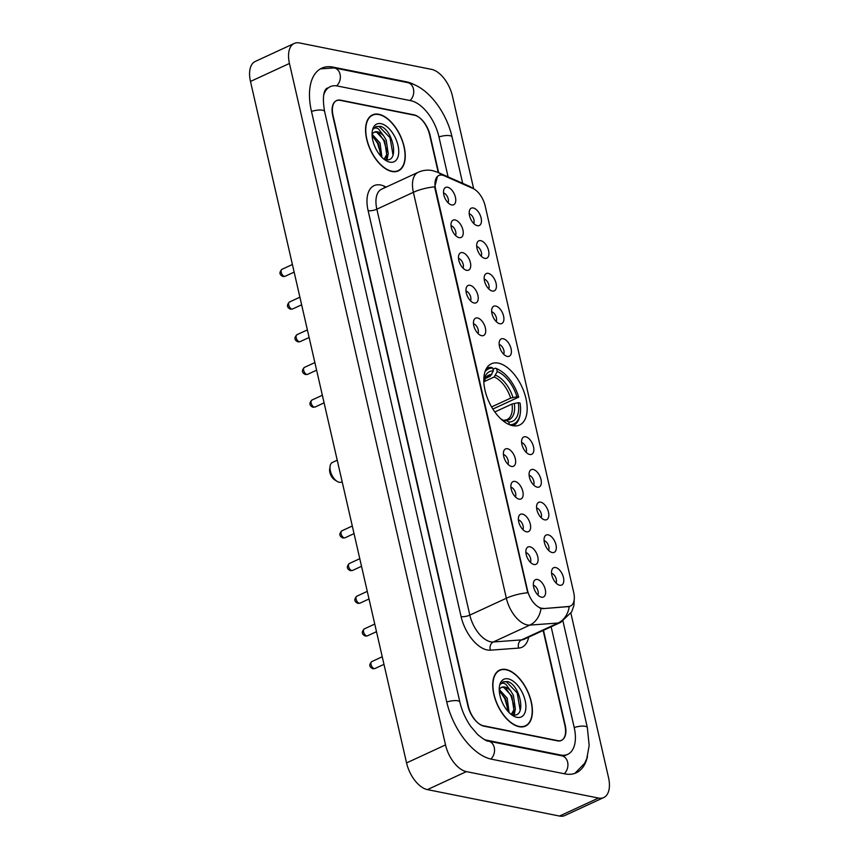 <?xml version="1.0" encoding="UTF-8"?>
<svg xmlns="http://www.w3.org/2000/svg" width="859" height="859" viewBox="0 0 859 859"><rect width="100%" height="100%" fill="white"/><g stroke="black" fill="none" stroke-linecap="round" stroke-linejoin="round"><path stroke-width="1.29" d="M512.651 425.677A33.716 18.114 65.2 0 0 519.62 425.012A33.716 18.114 65.2 0 0 524.269 392.627A33.716 18.114 65.2 0 0 498.327 363.132A33.716 18.114 65.2 0 0 491.348 363.797A33.716 18.114 65.2 0 0 486.699 396.182A33.716 18.114 65.2 0 0 512.651 425.677M548.16 534.846A9.546 5.133 -114.8 0 1 555.977 544.853A9.546 5.133 -114.8 0 1 552.208 552.552A9.546 5.133 -114.8 0 1 552.101 552.53A9.546 5.133 -114.8 0 1 545.529 545.852A9.546 5.133 -114.8 0 1 544.703 536.51A9.546 5.133 -114.8 0 1 548.16 534.846M548.557 550.329A5.723 3.082 65.2 0 0 548.106 544.66A5.723 3.082 65.2 0 0 544.091 540.633L544.091 540.633M540.665 502.161A9.546 5.133 -114.8 0 1 548.493 512.168A9.546 5.133 -114.8 0 1 544.724 519.856A9.546 5.133 -114.8 0 1 544.617 519.835A9.546 5.133 -114.8 0 1 538.045 513.156A9.546 5.133 -114.8 0 1 537.219 503.825A9.546 5.133 -114.8 0 1 540.665 502.161M541.073 517.633A5.723 3.082 65.2 0 0 540.622 511.975A5.723 3.082 65.2 0 0 536.607 507.948A5.723 3.082 65.2 0 0 536.596 507.948M533.181 469.476A9.546 5.133 -114.8 0 1 541.009 479.483A9.546 5.133 -114.8 0 1 537.24 487.171A9.546 5.133 -114.8 0 1 537.133 487.15A9.546 5.133 -114.8 0 1 530.551 480.471A9.546 5.133 -114.8 0 1 529.735 471.14A9.546 5.133 -114.8 0 1 533.181 469.476M533.589 484.948A5.723 3.082 65.2 0 0 533.138 479.29A5.723 3.082 65.2 0 0 529.123 475.263A5.723 3.082 65.2 0 0 529.112 475.263M525.697 436.791A9.546 5.133 -114.8 0 1 533.514 446.798A9.546 5.133 -114.8 0 1 529.745 454.486A9.546 5.133 -114.8 0 1 529.638 454.465A9.546 5.133 -114.8 0 1 523.067 447.786A9.546 5.133 -114.8 0 1 522.251 438.455A9.546 5.133 -114.8 0 1 525.697 436.791M526.105 452.263A5.723 3.082 65.2 0 0 525.644 446.605A5.723 3.082 65.2 0 0 521.638 442.578A5.723 3.082 65.2 0 0 521.628 442.578M503.234 338.725A9.546 5.133 -114.8 0 1 511.062 348.733A9.546 5.133 -114.8 0 1 507.293 356.431A9.546 5.133 -114.8 0 1 507.186 356.399A9.546 5.133 -114.8 0 1 500.614 349.731A9.546 5.133 -114.8 0 1 499.788 340.389A9.546 5.133 -114.8 0 1 503.234 338.725M503.642 354.209A5.723 3.082 65.2 0 0 503.191 348.539A5.723 3.082 65.2 0 0 499.176 344.513A5.723 3.082 65.2 0 0 499.165 344.513M495.75 306.04A9.546 5.133 -114.8 0 1 503.567 316.048A9.546 5.133 -114.8 0 1 499.809 323.736A9.546 5.133 -114.8 0 1 499.702 323.714A9.546 5.133 -114.8 0 1 493.12 317.035A9.546 5.133 -114.8 0 1 492.304 307.705A9.546 5.133 -114.8 0 1 495.75 306.04M496.158 321.513A5.723 3.082 65.2 0 0 495.707 315.854A5.723 3.082 65.2 0 0 491.692 311.828A5.723 3.082 65.2 0 0 491.681 311.828M488.266 273.355A9.546 5.133 -114.8 0 1 496.083 283.363A9.546 5.133 -114.8 0 1 492.314 291.051A9.546 5.133 -114.8 0 1 492.207 291.029A9.546 5.133 -114.8 0 1 485.636 284.35A9.546 5.133 -114.8 0 1 484.82 275.02A9.546 5.133 -114.8 0 1 488.266 273.355M488.674 288.828A5.723 3.082 65.2 0 0 488.213 283.169A5.723 3.082 65.2 0 0 484.208 279.143A5.723 3.082 65.2 0 0 484.197 279.143M480.782 240.67A9.546 5.133 -114.8 0 1 488.599 250.678A9.546 5.133 -114.8 0 1 484.83 258.366A9.546 5.133 -114.8 0 1 484.723 258.344A9.546 5.133 -114.8 0 1 478.152 251.666A9.546 5.133 -114.8 0 1 477.325 242.335A9.546 5.133 -114.8 0 1 480.782 240.67M481.18 256.143A5.723 3.082 65.2 0 0 480.729 250.484A5.723 3.082 65.2 0 0 476.724 246.458A5.723 3.082 65.2 0 0 476.713 246.458M473.288 207.975A9.546 5.133 -114.8 0 1 481.115 217.993A9.546 5.133 -114.8 0 1 477.346 225.681A9.546 5.133 -114.8 0 1 477.239 225.659A9.546 5.133 -114.8 0 1 470.668 218.981A9.546 5.133 -114.8 0 1 469.841 209.65A9.546 5.133 -114.8 0 1 473.288 207.975M473.696 223.458A5.723 3.082 65.2 0 0 473.245 217.799A5.723 3.082 65.2 0 0 469.229 213.773A5.723 3.082 65.2 0 0 469.218 213.762M555.644 567.531A9.546 5.133 -114.8 0 1 563.461 577.549A9.546 5.133 -114.8 0 1 559.692 585.237A9.546 5.133 -114.8 0 1 559.585 585.215A9.546 5.133 -114.8 0 1 553.013 578.536A9.546 5.133 -114.8 0 1 552.197 569.206A9.546 5.133 -114.8 0 1 555.644 567.531M556.052 583.014A5.723 3.082 65.2 0 0 555.59 577.355A5.723 3.082 65.2 0 0 551.585 573.329A5.723 3.082 65.2 0 0 551.575 573.318M529.96 546.796A9.546 5.133 -114.8 0 1 537.777 556.815A9.546 5.133 -114.8 0 1 534.019 564.503A9.546 5.133 -114.8 0 1 533.901 564.481A9.546 5.133 -114.8 0 1 527.329 557.802A9.546 5.133 -114.8 0 1 526.513 548.471A9.546 5.133 -114.8 0 1 529.96 546.796M530.368 562.28A5.723 3.082 65.2 0 0 529.917 556.621A5.723 3.082 65.2 0 0 525.901 552.595A5.723 3.082 65.2 0 0 525.891 552.584M522.476 514.111A9.546 5.133 -114.8 0 1 530.293 524.119A9.546 5.133 -114.8 0 1 526.524 531.818A9.546 5.133 -114.8 0 1 526.417 531.796A9.546 5.133 -114.8 0 1 519.845 525.117A9.546 5.133 -114.8 0 1 519.029 515.776A9.546 5.133 -114.8 0 1 522.476 514.111M522.884 529.595A5.723 3.082 65.2 0 0 522.422 523.936A5.723 3.082 65.2 0 0 518.417 519.899A5.723 3.082 65.2 0 0 518.407 519.899M514.992 481.427A9.546 5.133 -114.8 0 1 522.809 491.434A9.546 5.133 -114.8 0 1 519.04 499.133A9.546 5.133 -114.8 0 1 518.933 499.1A9.546 5.133 -114.8 0 1 512.361 492.432A9.546 5.133 -114.8 0 1 511.534 483.091A9.546 5.133 -114.8 0 1 514.992 481.427M515.389 496.899A5.723 3.082 65.2 0 0 514.938 491.241A5.723 3.082 65.2 0 0 510.922 487.214L510.922 487.214M507.497 448.742A9.546 5.133 -114.8 0 1 515.325 458.749A9.546 5.133 -114.8 0 1 511.556 466.437A9.546 5.133 -114.8 0 1 511.449 466.416A9.546 5.133 -114.8 0 1 504.877 459.737A9.546 5.133 -114.8 0 1 504.05 450.406A9.546 5.133 -114.8 0 1 507.497 448.742M507.905 464.214A5.723 3.082 65.2 0 0 507.454 458.556A5.723 3.082 65.2 0 0 503.438 454.529A5.723 3.082 65.2 0 0 503.428 454.529M477.561 317.991A9.546 5.133 -114.8 0 1 485.378 327.998A9.546 5.133 -114.8 0 1 481.609 335.697A9.546 5.133 -114.8 0 1 481.502 335.665A9.546 5.133 -114.8 0 1 474.93 328.997A9.546 5.133 -114.8 0 1 474.104 319.655A9.546 5.133 -114.8 0 1 477.561 317.991M477.958 333.475A5.723 3.082 65.2 0 0 477.507 327.805A5.723 3.082 65.2 0 0 473.492 323.779L473.492 323.779M470.066 285.306A9.546 5.133 -114.8 0 1 477.894 295.313A9.546 5.133 -114.8 0 1 474.125 303.002A9.546 5.133 -114.8 0 1 474.018 302.98A9.546 5.133 -114.8 0 1 467.446 296.301A9.546 5.133 -114.8 0 1 466.62 286.97A9.546 5.133 -114.8 0 1 470.066 285.306M470.474 300.779A5.723 3.082 65.2 0 0 470.023 295.12A5.723 3.082 65.2 0 0 466.007 291.094A5.723 3.082 65.2 0 0 465.997 291.094M462.582 252.621A9.546 5.133 -114.8 0 1 470.399 262.629A9.546 5.133 -114.8 0 1 466.641 270.317A9.546 5.133 -114.8 0 1 466.534 270.295A9.546 5.133 -114.8 0 1 459.952 263.616A9.546 5.133 -114.8 0 1 459.136 254.285A9.546 5.133 -114.8 0 1 462.582 252.621M462.99 268.094A5.723 3.082 65.2 0 0 462.539 262.435A5.723 3.082 65.2 0 0 458.523 258.409A5.723 3.082 65.2 0 0 458.513 258.409M455.098 219.936A9.546 5.133 -114.8 0 1 462.915 229.944A9.546 5.133 -114.8 0 1 459.146 237.632A9.546 5.133 -114.8 0 1 459.039 237.61A9.546 5.133 -114.8 0 1 452.468 230.931A9.546 5.133 -114.8 0 1 451.651 221.601A9.546 5.133 -114.8 0 1 455.098 219.936M455.506 235.409A5.723 3.082 65.2 0 0 455.045 229.75A5.723 3.082 65.2 0 0 451.039 225.724A5.723 3.082 65.2 0 0 451.029 225.724M447.614 187.241A9.546 5.133 -114.8 0 1 455.431 197.259A9.546 5.133 -114.8 0 1 451.662 204.947A9.546 5.133 -114.8 0 1 451.555 204.925A9.546 5.133 -114.8 0 1 444.983 198.246A9.546 5.133 -114.8 0 1 444.157 188.916A9.546 5.133 -114.8 0 1 447.614 187.241M448.011 202.724A5.723 3.082 65.2 0 0 447.56 197.065A5.723 3.082 65.2 0 0 443.555 193.039A5.723 3.082 65.2 0 0 443.545 193.039M537.444 579.492A9.546 5.133 -114.8 0 1 545.272 589.499A9.546 5.133 -114.8 0 1 541.503 597.188A9.546 5.133 -114.8 0 1 541.395 597.166A9.546 5.133 -114.8 0 1 534.813 590.487A9.546 5.133 -114.8 0 1 533.997 581.156A9.546 5.133 -114.8 0 1 537.444 579.492M537.852 594.965A5.723 3.082 65.2 0 0 537.401 589.306A5.723 3.082 65.2 0 0 533.385 585.28A5.723 3.082 65.2 0 0 533.375 585.28M543.317 608.355A17.18 9.234 -114.8 0 1 541.557 608.236A17.18 9.234 -114.8 0 1 527.48 590.219L435.599 189.012A17.18 9.234 -114.8 0 1 438.82 175.504A17.18 9.234 -114.8 0 1 444.243 175.773L472.944 188.465A17.18 9.234 -114.8 0 1 485.152 205.87L573.715 592.517A17.18 9.234 -114.8 0 1 570.483 606.024A17.18 9.234 -114.8 0 1 568.69 606.486L542.609 608.677L539.581 607.936M438.262 172.53L429.629 134.863A19.081 10.254 65.2 0 0 413.995 114.838L340.604 100.159A19.081 10.254 65.2 0 0 336.653 100.524A19.081 10.254 65.2 0 0 333.067 115.535L468.338 706.141A19.081 10.254 65.2 0 0 483.982 726.166L557.362 740.845A19.081 10.254 65.2 0 0 561.314 740.469A19.081 10.254 65.2 0 0 564.9 725.468L543.146 630.474M448.097 176.879L438.906 136.71A34.349 18.458 65.2 0 0 410.742 100.675L337.362 85.997A34.349 18.458 65.2 0 0 330.253 86.673A34.349 18.458 65.2 0 0 323.736 94.93M483.81 739.255A34.349 18.458 65.2 0 0 487.225 740.318L560.605 755.007A34.349 18.458 65.2 0 0 567.713 754.331A34.349 18.458 65.2 0 0 574.166 727.315L551.145 626.78M473.653 188.69L452.446 96.079A25.448 13.669 65.2 0 0 431.583 69.386L299.49 42.95A25.448 13.669 65.2 0 0 294.229 43.444A25.448 13.669 65.2 0 0 289.451 63.459L445.52 744.925A25.448 13.669 65.2 0 0 466.383 771.618L598.476 798.054A25.448 13.669 65.2 0 0 603.737 797.549A25.448 13.669 65.2 0 0 608.516 777.545L570.891 613.262M294.229 43.444L255.263 61.451A25.448 13.669 65.2 0 0 250.484 81.455L406.554 762.921A25.448 13.669 65.2 0 0 427.417 789.614L559.51 816.05A25.448 13.669 65.2 0 0 564.771 815.556L603.737 797.549M414.983 85.009A54.708 29.399 65.2 0 0 406.425 81.798L333.034 67.109A54.708 29.399 65.2 0 0 321.717 68.183A54.708 29.399 65.2 0 0 311.441 111.208L446.701 701.814A54.708 29.399 65.2 0 0 491.541 759.206L564.932 773.884A54.708 29.399 65.2 0 0 576.249 772.81A54.708 29.399 65.2 0 0 587.513 756.285M519.115 726.714A30.849 16.579 65.2 0 0 525.504 726.113A30.849 16.579 65.2 0 0 529.756 696.477A30.849 16.579 65.2 0 0 506.005 669.483A30.849 16.579 65.2 0 0 499.627 670.095A30.849 16.579 65.2 0 0 495.375 699.731A30.849 16.579 65.2 0 0 519.115 726.714M391.962 171.51A30.849 16.579 65.2 0 0 398.34 170.909A30.849 16.579 65.2 0 0 402.592 141.273A30.849 16.579 65.2 0 0 378.851 114.279A30.849 16.579 65.2 0 0 372.462 114.891A30.849 16.579 65.2 0 0 368.21 144.527A30.849 16.579 65.2 0 0 391.962 171.51M574.306 598.551L573.887 605.574L571.675 611.866L560.744 622.346A25.448 13.669 -114.8 0 1 558.082 623.022L529.81 625.105A25.448 13.669 -114.8 0 1 527.211 624.933A25.448 13.669 -114.8 0 1 506.359 598.24A22.27 6.851 -12.9 0 1 527.748 592.785L435.116 189.227L434.772 186.854L437.467 176.396M434.772 186.854A22.27 6.851 167.1 0 0 413.383 192.309L506.359 598.24L469.83 615.108A25.448 13.669 65.2 0 0 490.682 641.802A25.448 13.669 65.2 0 0 493.281 641.984L521.553 639.891L558.082 623.022A22.27 18.404 -94.2 0 0 569.249 606.551L542.609 608.677M438.67 172.713L430.08 135.228A19.081 10.254 65.2 0 0 414.446 115.213L340.282 100.374A19.081 10.254 65.2 0 0 336.331 100.75A19.081 10.254 65.2 0 0 332.755 115.75L467.887 705.776A19.081 10.254 65.2 0 0 483.52 725.791L557.684 740.63A19.081 10.254 65.2 0 0 561.636 740.254A19.081 10.254 65.2 0 0 565.211 725.243L543.479 630.323M506.08 669.784A30.537 16.407 65.2 0 0 499.755 670.385A30.537 16.407 65.2 0 0 495.546 699.72A30.537 16.407 65.2 0 0 519.051 726.424A30.537 16.407 65.2 0 0 525.364 725.823A30.537 16.407 65.2 0 0 529.573 696.488A30.537 16.407 65.2 0 0 506.08 669.784M499.39 689.627L507.207 698.206L509.086 712.562M499.272 691.012L505.661 698.925L507.937 711.327M512.565 714.752C527.072 718.629 520.414 685.031 507.723 681.574L503.181 681.778L500.507 684.269C501.785 682.819 503.557 682.819 505.822 684.269L510.965 691.259A14.378 7.731 65.2 0 0 504.641 687.017A14.378 7.731 65.2 0 0 501.667 687.297A14.378 7.731 65.2 0 0 499.229 689.97M510.965 691.259L513.392 695.35L515.411 709.169L511.685 714.355M501.398 687.425L503.782 687.404L511.846 696.069L513.865 709.878L511.277 714.355M516.968 717.34A20.745 11.146 65.2 0 0 525.16 700.622A20.745 11.146 65.2 0 0 508.152 678.868A20.745 11.146 65.2 0 0 499.412 686.566A20.745 11.146 65.2 0 0 512.823 715.601A20.745 11.146 65.2 0 0 516.968 717.34M502.987 681.874L506.338 681.745L517.161 692.891L520.2 710.318M506.123 688.585L510.976 695.747L514.24 707.054M514.176 712.143L513.575 714.913M499.938 691.441L504.781 698.603L508.056 709.91M515.089 710.275L514.219 714.946M378.916 114.58A30.537 16.407 65.2 0 0 372.602 115.181A30.537 16.407 65.2 0 0 368.393 144.516A30.537 16.407 65.2 0 0 391.887 171.22A30.537 16.407 65.2 0 0 398.211 170.619A30.537 16.407 65.2 0 0 402.42 141.284A30.537 16.407 65.2 0 0 378.916 114.58M372.226 134.423L380.043 143.002L381.933 157.358M372.119 135.808L378.497 143.721L380.773 156.123M385.401 159.549C399.918 163.425 393.25 129.827 380.558 126.37L376.017 126.574L373.354 129.065C374.621 127.615 376.392 127.615 378.669 129.065L383.801 136.055A14.378 7.731 65.2 0 0 377.477 131.814A14.378 7.731 65.2 0 0 374.503 132.093A14.378 7.731 65.2 0 0 372.065 134.766M383.801 136.055L386.228 140.146L388.257 153.965L384.521 159.14M374.245 132.222L376.629 132.2L384.682 140.865L386.711 154.674L384.113 159.151M389.814 162.136A20.745 11.146 65.2 0 0 397.996 145.418A20.745 11.146 65.2 0 0 380.999 123.664A20.745 11.146 65.2 0 0 372.258 131.363A20.745 11.146 65.2 0 0 385.659 160.386A20.745 11.146 65.2 0 0 389.814 162.136M375.823 126.67L379.173 126.541L389.997 137.687L393.046 155.103M378.969 133.381L383.812 140.543L387.076 151.85M387.022 156.929L386.421 159.71M372.785 136.237L377.627 143.399L380.891 154.706M387.935 155.071L387.055 159.742M337.222 460.209L332.422 462.432A10.813 5.809 65.2 0 0 330.092 466.233L329.673 469.121A7.634 4.102 65.2 0 0 334.613 479.805L337.082 481.362A10.813 5.809 65.2 0 0 339.251 482.275A10.813 5.809 65.2 0 0 341.485 482.06L342.161 481.749M330.092 466.233A10.813 5.809 65.2 0 0 337.082 481.362M493.034 369.241L495.396 368.146L496.642 368.887A30.28 16.267 65.2 0 1 500.722 370.895A30.28 16.267 65.2 0 1 518.707 397.137L516.925 396.783A27.359 14.7 65.2 0 0 497.264 371.614L494.15 377.004L483.832 381.761M491.595 406.93L510.654 398.125L516.925 396.783M509.408 424.668L508.807 422.016A27.359 14.7 65.2 0 0 518.278 402.678L512.007 404.031L494.827 411.966M503.621 420.459L507.035 419.611A23.537 12.649 65.2 0 0 512.007 404.031M518.707 397.137L492.862 409.045M485.056 371.593A30.28 16.267 65.2 0 1 492.776 368.114L491.531 367.373A31.558 16.955 65.2 0 0 486.903 368.232A31.558 16.955 65.2 0 0 486.452 368.457L486.903 368.232M500.722 370.895L499.734 370.272A31.558 16.955 65.2 0 0 495.396 368.146M512.898 425.72A31.558 16.955 65.2 0 0 513.36 425.527A31.558 16.955 65.2 0 0 520.135 414.435L520.296 413.276A30.28 16.267 65.2 0 0 520.06 403.043L518.278 402.678M509.602 424.754A30.28 16.267 65.2 0 0 520.296 413.276M492.776 368.114L493.399 370.841A27.359 14.7 65.2 0 0 483.81 380.913M497.264 371.614L496.642 368.887M485.346 378.508L490.285 376.231L493.399 370.841M504.061 420.266L505.983 420.341L508.807 422.016M501.699 419.654A27.359 14.7 65.2 0 0 504.942 421.243L505.199 422.381M504.942 421.243L501.559 419.332M568.69 606.486L567.982 606.808M311.484 111.423A10.179 3.135 -12.9 0 1 322.49 110.199A10.179 3.135 -12.9 0 1 324.616 111.52C321.019 90.678 326.667 88.38 327.333 88.015M320.418 68.86L334.269 67.925A10.179 7.989 101.3 0 1 340.067 74.303A10.179 7.989 101.3 0 1 336.631 85.868M334.269 67.925L407.66 82.604A10.179 7.989 101.3 0 1 413.458 88.992A10.179 7.989 101.3 0 1 410.033 100.535M407.66 82.604C427.234 86.265 446.347 111.541 452.081 137.032A10.179 3.135 167.1 0 0 449.955 135.701A10.179 3.135 167.1 0 0 438.949 136.925M574.896 773.368L584.678 763.264L586.826 758.443L589.167 745.472L587.352 727.637A10.179 3.135 167.1 0 0 585.215 726.306A10.179 3.135 167.1 0 0 574.22 727.53M564.223 773.744A10.179 7.989 -78.7 0 0 567.638 762.201A10.179 7.989 -78.7 0 0 561.84 755.813L488.46 741.134C487.268 741.585 483.671 739.406 477.69 734.574L470.689 726.349C465.535 718.886 461.938 710.812 459.887 702.125L324.616 111.52M490.843 759.055A10.179 7.989 -78.7 0 0 494.258 747.513A10.179 7.989 -78.7 0 0 488.46 741.134M446.755 702.028A10.179 3.135 -12.9 0 1 457.761 700.804A10.179 3.135 -12.9 0 1 459.887 702.125M250.484 81.455L289.451 63.459M559.51 816.05L598.476 798.054M427.417 789.614L466.383 771.618M406.554 762.921L445.52 744.925M332.057 67.571L333.034 67.109M405.577 82.196L406.425 81.798M559.757 755.405L560.605 755.007M486.623 740.598L487.225 740.318M368.124 210.659A6.357 1.954 167.1 0 0 376.854 209.177L469.83 615.108A6.357 1.954 167.1 0 1 461.09 616.59L368.124 210.659A31.804 17.094 -114.8 0 1 380.677 185.018A31.804 17.094 -114.8 0 1 384.134 186.135L386.206 187.058M381.632 189.173A25.448 13.669 65.2 0 0 376.854 209.177L413.383 192.309A25.448 13.669 -114.8 0 1 418.172 172.294L381.632 189.173M540.998 608.505A22.27 18.404 -94.2 0 1 529.81 625.105L493.281 641.984A6.357 5.261 85.8 0 0 490.414 650.177A31.804 17.094 -114.8 0 1 461.09 616.59M472.504 188.261A22.27 16.031 -66.1 0 0 469.497 186.339L474.415 189.238M441.462 175.043A22.27 16.031 -66.1 0 0 437.51 172.197L469.497 186.339M528.65 637.163A31.804 17.094 -114.8 0 1 518.686 648.094L490.414 650.177M518.686 648.094A6.357 5.261 85.8 0 1 521.553 639.891A25.448 13.669 65.2 0 0 524.215 639.214L560.744 622.346M384.585 187.81A6.357 4.585 113.9 0 1 384.134 186.135M374.191 668.592A3.812 2.051 65.2 0 0 374.975 668.517L372.881 668.764C369.198 667.067 368.833 664.673 371.775 661.591A3.812 2.051 65.2 0 0 371.249 665.253A3.812 2.051 65.2 0 0 374.191 668.592M366.696 635.907A3.812 2.051 65.2 0 0 367.491 635.832L365.397 636.079C361.714 634.371 361.338 631.988 364.291 628.906A3.812 2.051 65.2 0 0 363.765 632.568A3.812 2.051 65.2 0 0 366.696 635.907M359.212 603.222A3.812 2.051 65.2 0 0 360.007 603.147L357.913 603.394C354.23 601.687 353.854 599.303 356.807 596.21A3.812 2.051 65.2 0 0 356.281 599.883A3.812 2.051 65.2 0 0 359.212 603.222M351.728 570.537A3.812 2.051 65.2 0 0 352.512 570.462L350.429 570.698C346.735 569.002 346.37 566.607 349.312 563.525A3.812 2.051 65.2 0 0 348.786 567.198A3.812 2.051 65.2 0 0 351.728 570.537M344.244 537.841A3.812 2.051 65.2 0 0 345.028 537.777L342.945 538.013C339.251 536.317 338.886 533.922 341.828 530.841A3.812 2.051 65.2 0 0 341.302 534.513A3.812 2.051 65.2 0 0 344.244 537.841M314.297 407.102A3.812 2.051 65.2 0 0 315.081 407.026L312.998 407.263C309.304 405.566 308.939 403.182 311.881 400.09A3.812 2.051 65.2 0 0 311.355 403.762A3.812 2.051 65.2 0 0 314.297 407.102M306.813 374.417A3.812 2.051 65.2 0 0 307.597 374.341L305.514 374.578C301.82 372.881 301.455 370.487 304.397 367.405A3.812 2.051 65.2 0 0 303.871 371.077A3.812 2.051 65.2 0 0 306.813 374.417M299.319 341.721A3.812 2.051 65.2 0 0 300.113 341.646L298.019 341.893C294.336 340.196 293.961 337.802 296.913 334.72A3.812 2.051 65.2 0 0 296.387 338.382A3.812 2.051 65.2 0 0 299.319 341.721M291.835 309.036A3.812 2.051 65.2 0 0 292.629 308.961L290.535 309.208C286.852 307.511 286.476 305.117 289.429 302.035A3.812 2.051 65.2 0 0 288.903 305.697A3.812 2.051 65.2 0 0 291.835 309.036M284.35 276.351A3.812 2.051 65.2 0 0 285.145 276.276L283.051 276.523C279.368 274.826 278.992 272.432 281.935 269.35A3.812 2.051 65.2 0 0 281.408 273.012A3.812 2.051 65.2 0 0 284.35 276.351M510.654 398.125A23.537 12.649 65.2 0 0 494.15 377.004M491.81 374.556A24.471 13.143 65.2 0 0 483.832 381.675M512.952 397.449A24.471 13.143 65.2 0 0 495.675 375.329M505.983 420.341A24.471 13.143 65.2 0 0 514.305 403.343M490.285 376.231A23.537 12.649 65.2 0 0 487.3 376.876L485.754 378.014L483.832 381.718M501.806 419.417L501.108 419.117A24.471 13.143 65.2 0 0 502.118 419.568M564.793 755.684L561.84 755.813M452.081 137.032L462.679 183.332M562.967 621.175L587.352 727.637M563.375 756.339L567.713 754.331M437.51 172.197L432.528 170.619C427.589 169.653 422.8 170.211 418.172 172.294M561.636 740.254L560.519 740.769M497.608 671.373L499.755 670.385M523.206 726.821L525.364 725.823M370.444 116.169L372.602 115.181M396.053 171.617L398.211 170.619M374.975 668.517L383.984 664.361M371.775 661.591L382.244 656.759M367.491 635.832L376.5 631.676M364.291 628.906L374.749 624.064M360.007 603.147L369.005 598.981M356.807 596.21L367.265 591.379M352.512 570.462L361.521 566.296M349.312 563.525L359.781 558.694M345.028 537.777L354.037 533.611M341.828 530.841L352.297 526.009M315.081 407.026L324.09 402.86M311.881 400.09L322.35 395.258M307.597 374.341L316.606 370.175M304.397 367.405L314.866 362.573M300.113 341.646L309.122 337.49M296.913 334.72L307.382 329.888M292.629 308.961L301.638 304.805M289.429 302.035L299.888 297.203M285.145 276.276L294.143 272.12M281.935 269.35L292.404 264.508"/></g></svg>
